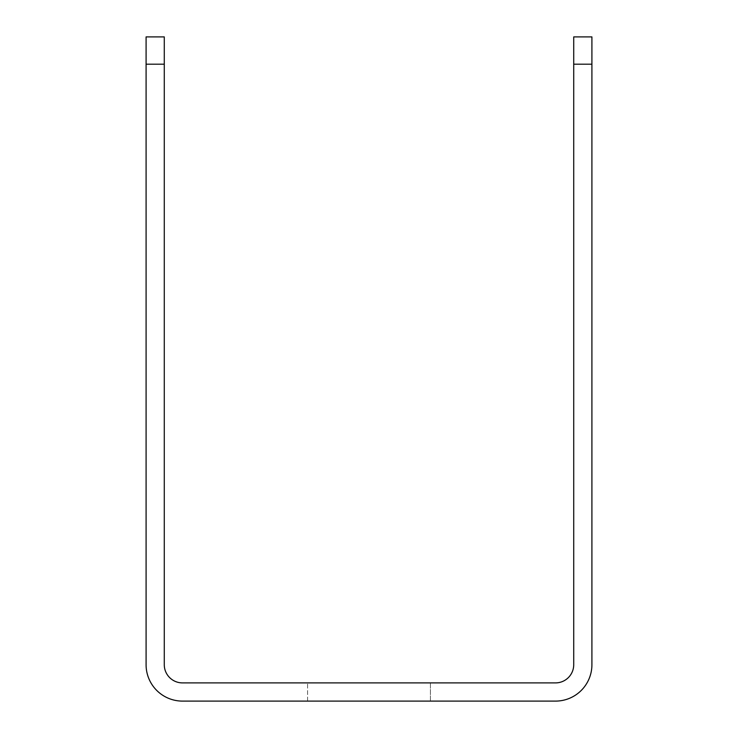 <?xml version="1.0" encoding="UTF-8"?>
<svg xmlns="http://www.w3.org/2000/svg" width="738" height="738" viewBox="0 0 738 738"><rect width="100%" height="100%" fill="white"/><g stroke="black" fill="none" stroke-linecap="round" stroke-linejoin="round"><path stroke-width="0.55" stroke-dasharray="3.69 2.77" d="M591.913 64.197L573.721 64.197L573.721 36.9L591.913 36.9L591.913 664.707A36.393 36.393 0 0 1 555.52 701.1L182.48 701.1A36.393 36.393 0 0 1 146.087 664.707L146.087 36.9M164.279 36.9L164.279 664.707A18.201 18.201 0 0 0 182.48 682.899L555.52 682.899A18.201 18.201 0 0 0 573.721 664.707L573.721 64.197M430.42 701.1L430.42 682.899L307.58 682.899L430.42 682.899L307.58 682.899L430.42 682.899L307.58 682.899L430.42 682.899L307.58 682.899L430.42 682.899L430.42 701.1L307.58 701.1L430.42 701.1L307.58 701.1L430.42 701.1L430.42 682.899L430.42 701.1L307.58 701.1L430.42 701.1M164.279 64.197L146.087 64.197M307.58 701.1L307.58 682.899L307.58 701.1"/><path stroke-width="1.11" d="M146.087 36.9L164.279 36.9L146.087 36.9L146.087 664.707A36.393 36.393 0 0 0 182.48 701.1L555.52 701.1A36.393 36.393 0 0 0 591.913 664.707L591.913 36.9L573.721 36.9L573.721 664.707A18.201 18.201 0 0 1 555.52 682.899L182.48 682.899A18.201 18.201 0 0 1 164.279 664.707L164.279 36.9M146.087 64.197L164.279 64.197M573.721 64.197L591.913 64.197"/></g></svg>

